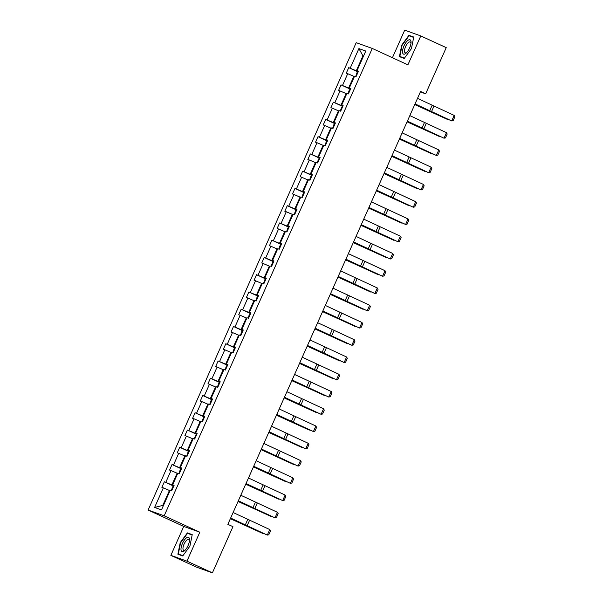 <?xml version="1.0" encoding="UTF-8"?>
<svg xmlns="http://www.w3.org/2000/svg" width="603" height="603" viewBox="0 0 603 603"><rect width="100%" height="100%" fill="white"/><g stroke="black" fill="none" stroke-linecap="round" stroke-linejoin="round"><path stroke-width="0.9" d="M170.86 555.363L186.938 561.137L199.819 532.208L183.742 526.434L170.86 555.363L196.314 567.076L212.392 572.85L232.954 526.668L227.859 524.324L420.577 91.475L425.665 93.819L446.228 47.637L420.781 35.924L404.703 30.15L392.425 57.722M183.742 526.434L148.112 510.032L356.2 42.677L372.27 48.444L164.189 515.806L148.112 510.032M186.938 561.137L212.392 572.85M170.008 490.736L169.435 490.473L162.787 505.404L154.617 507.432L163.33 487.85L161.875 487.33L164.34 481.797L173.747 486.131M169.435 490.473L163.33 487.85M177.689 473.483L177.116 473.219L171.893 484.94L164.34 481.797M165.795 482.317L171.018 470.596L169.564 470.069L172.021 464.544L181.435 468.87M185.377 456.23L184.797 455.958L179.581 467.687L172.021 464.544M173.476 465.064L178.699 453.335L177.244 452.815L179.709 447.283L189.116 451.617M193.058 438.969L192.485 438.705L187.262 450.433L179.709 447.283M181.164 447.81L186.38 436.082L184.925 435.562L187.39 430.029L196.797 434.364M200.739 421.716L200.166 421.452L194.942 433.173L187.39 430.029M188.845 430.55L194.068 418.829L192.613 418.301L195.071 412.769L204.485 417.103M208.427 404.455L207.847 404.191L202.631 415.919L195.071 412.769M196.525 413.296L201.749 401.568L200.294 401.048L202.759 395.515L212.166 399.849M216.108 387.201L215.535 386.938L210.311 398.658L202.759 395.515M204.213 396.035L209.429 384.315L207.975 383.787L210.439 378.262L219.846 382.588M223.788 369.941L223.216 369.677L217.992 381.405L210.439 378.262M211.894 378.782L217.118 367.054L215.655 366.534L218.12 361.001L227.535 365.335M231.477 352.687L230.896 352.423L225.68 364.152L218.12 361.001M219.575 361.529L224.798 349.8L223.344 349.28L225.801 343.748L235.215 348.082M239.157 335.434L238.584 335.17L233.361 346.891L225.801 343.748M227.263 344.268L232.479 332.539L231.024 332.019L233.489 326.487L242.896 330.821M246.838 318.173L246.265 317.909L241.042 329.637L233.489 326.487M234.944 327.014L240.167 315.286L238.705 314.766L241.17 309.233L250.577 313.568M254.526 300.92L253.946 300.656L248.73 312.377L241.17 309.233M242.625 309.754L247.848 298.033L246.393 297.505L248.851 291.98L258.265 296.307M262.207 283.659L261.627 283.395L256.411 295.123L248.851 291.98M250.313 292.5L255.529 280.772L254.074 280.252L256.539 274.719L265.946 279.053M269.888 266.405L269.315 266.142L264.091 277.87L256.539 274.719M257.994 275.239L263.209 263.519L261.755 262.998L264.22 257.466L273.626 261.792M277.568 249.152L276.996 248.881L271.772 260.609L264.22 257.466M265.674 257.986L270.898 246.258L269.443 245.738L271.9 240.205L281.315 244.539M285.257 231.891L284.676 231.627L279.46 243.356L271.9 240.205M273.355 240.733L278.578 229.004L277.124 228.484L279.588 222.952L288.995 227.286M292.937 214.638L292.365 214.374L287.141 226.095L279.588 222.952M281.043 223.472L286.259 211.751L284.804 211.223L287.269 205.698L296.676 210.025M300.618 197.377L300.045 197.113L294.822 208.842L287.269 205.698M288.724 206.218L293.947 194.49L292.493 193.97L294.95 188.438L304.364 192.772M308.306 180.124L307.726 179.86L302.51 191.581L294.95 188.438M296.405 188.958L301.628 177.237L300.173 176.717L302.638 171.184L312.045 175.511M315.987 162.87L315.414 162.599L310.191 174.327L302.638 171.184M304.093 171.704L309.309 159.976L307.854 159.456L310.319 153.923L319.726 158.257M323.668 145.609L323.095 145.346L317.871 157.074L310.319 153.923M311.774 154.451L316.997 142.723L315.535 142.202L318 136.67L327.414 141.004M331.356 128.356L330.776 128.092L325.56 139.813L318 136.67M319.454 137.19L324.678 125.469L323.223 124.942L325.68 119.417L335.095 123.743M339.037 111.095L338.464 110.831L333.24 122.56L325.68 119.417M327.143 119.937L332.359 108.208L330.904 107.688L333.369 102.156L342.775 106.49M346.717 93.842L346.145 93.578L340.921 105.299L333.369 102.156M334.823 102.676L340.047 90.955L338.584 90.427L341.049 84.902L350.464 89.229M354.406 76.589L353.825 76.317L348.609 88.046L341.049 84.902M342.504 85.422L347.727 73.694L346.273 73.174L348.73 67.642L358.144 71.976M363.511 56.124L362.938 55.853L356.29 70.792L348.73 67.642M350.192 68.169L358.906 48.587L365.772 51.051L357.051 70.634L358.506 71.154L356.049 76.687L354.594 76.159L349.371 87.887L350.825 88.407L348.361 93.94L346.906 93.42L341.69 105.141L343.145 105.668L340.68 111.193L339.225 110.673L334.002 122.401L335.456 122.922L332.999 128.454L331.544 127.934L326.321 139.655L327.776 140.175L325.311 145.707L323.856 145.187L318.64 156.916L320.095 157.436L317.63 162.968L316.176 162.441L310.952 174.169L312.414 174.689L309.95 180.222L308.495 179.702L303.271 191.422L304.726 191.95L302.269 197.475L300.807 196.955L295.591 208.683L297.045 209.203L294.581 214.736L293.126 214.216L287.91 225.937L289.365 226.464L286.9 231.989L285.445 231.469L280.222 243.197L281.676 243.718L279.219 249.25L277.764 248.722L272.541 260.451L273.996 260.971L271.531 266.503L270.076 265.983L264.86 277.704L266.315 278.232L263.85 283.764L262.395 283.237L257.172 294.965L258.627 295.485L256.169 301.018L254.715 300.498L249.491 312.218L250.946 312.746L248.481 318.271L247.026 317.751L241.811 329.479L243.265 329.999L240.801 335.532L239.346 335.004L234.122 346.733L235.577 347.253L233.12 352.785L231.665 352.265L226.442 363.986L227.896 364.514L225.432 370.046L223.977 369.518L218.761 381.247L220.216 381.767L217.751 387.299L216.296 386.779L211.073 398.5L212.535 399.028L210.07 404.553L208.615 404.033L203.392 415.761L204.847 416.281L202.389 421.814L200.927 421.286L195.711 433.014L197.166 433.534L194.701 439.067L193.246 438.547L188.03 450.268L189.485 450.795L187.02 456.328L185.566 455.8L180.342 467.529L181.797 468.049L179.34 473.581L177.885 473.061L172.662 484.782L174.116 485.309L171.651 490.834L170.197 490.314L161.483 509.897L154.617 507.432M174.026 485.513L172.662 484.782M173.875 485.852L171.893 484.94M177.116 473.219L171.018 470.596M181.707 468.26L180.342 467.529M181.556 468.599L179.581 467.687M184.797 455.958L178.699 453.335M189.387 450.999L188.03 450.268M189.236 451.338L187.262 450.433M192.485 438.705L186.38 436.082M197.075 433.745L195.711 433.014M196.925 434.085L194.942 433.173M200.166 421.452L194.068 418.829M204.756 416.492L203.392 415.761M204.605 416.824L202.631 415.919M207.847 404.191L201.749 401.568M212.437 399.231L211.073 398.5M212.286 399.57L210.311 398.658M215.535 386.938L209.429 384.315M220.125 381.978L218.761 381.247M219.974 382.317L217.992 381.405M223.216 369.677L217.118 367.054M227.806 364.717L226.442 363.986M227.655 365.056L225.68 364.152M230.896 352.423L224.798 349.8M235.487 347.464L234.122 346.733M235.336 347.803L233.361 346.891M238.584 335.17L232.479 332.539M243.175 330.21L241.811 329.479M243.017 330.542L241.042 329.637M246.265 317.909L240.167 315.286M250.856 312.949L249.491 312.218M250.705 313.289L248.73 312.377M253.946 300.656L247.848 298.033M258.536 295.696L257.172 294.965M258.386 296.035L256.411 295.123M261.627 283.395L255.529 280.772M266.217 278.435L264.86 277.704M266.066 278.774L264.091 277.87M269.315 266.142L263.209 263.519M273.905 261.182L272.541 260.451M273.754 261.521L271.772 260.609M276.996 248.881L270.898 246.258M281.586 243.929L280.222 243.197M281.435 244.26L279.46 243.356M284.676 231.627L278.578 229.004M289.267 226.668L287.91 225.937M289.116 227.007L287.141 226.095M292.365 214.374L286.259 211.751M296.955 209.414L295.591 208.683M296.804 209.754L294.822 208.842M300.045 197.113L293.947 194.49M304.636 192.153L303.271 191.422M304.485 192.493L302.51 191.581M307.726 179.86L301.628 177.237M312.316 174.9L310.952 174.169M312.166 175.239L310.191 174.327M315.414 162.599L309.309 159.976M320.005 157.639L318.64 156.916M319.854 157.978L317.871 157.074M323.095 145.346L316.997 142.723M327.685 140.386L326.321 139.655M327.535 140.725L325.56 139.813M330.776 128.092L324.678 125.469M335.366 123.133L334.002 122.401M335.215 123.472L333.24 122.56M338.464 110.831L332.359 108.208M343.054 105.872L341.69 105.141M342.903 106.211L340.921 105.299M346.145 93.578L340.047 90.955M350.735 88.618L349.371 87.887M350.584 88.958L348.609 88.046M353.825 76.317L347.727 73.694M358.416 71.358L357.051 70.634M199.819 532.208L164.189 515.806M372.27 48.444L407.899 64.845L420.781 35.924M420.381 91.92L425.665 93.819M162.787 505.404L163.383 505.623M358.265 71.697L356.29 70.792M363.534 56.071L362.938 55.853L358.906 48.587M404.251 58.408L411.427 48.602L413.756 37.054L408.917 35.321L401.741 45.127L399.412 56.667L404.251 58.408M192.229 534.62L187.39 532.879L180.214 542.685L177.885 554.225L182.724 555.966L189.9 546.16L192.229 534.62M412.919 37.16L408.917 35.321M191.392 534.718L187.39 532.879M417.517 98.357L454.165 115.414L451.7 120.947L453.162 120.645L454.888 116.771L454.165 115.414M415.052 103.889L451.7 120.947L415 103.995M414.751 104.553L447.622 119.5L414.789 104.47M358.122 72.021L357.006 72.669L355.672 76.551M409.829 115.61L446.484 132.668L444.019 138.2L445.481 137.899L447.2 134.032L446.484 132.668M407.372 121.143L444.019 138.2L407.319 121.256M402.148 132.871L438.796 149.928L436.338 155.453L437.793 155.159L439.519 151.285L438.796 149.928M399.683 138.396L436.338 155.453L399.638 138.509M407.07 121.814L439.934 136.753L407.108 121.723M350.441 89.274L349.318 89.93L347.991 93.804M399.39 139.067L432.253 154.006L399.427 138.984M342.76 106.527L341.637 107.183L340.311 111.065M410.975 41.238A7.877 2.992 -65.3 0 0 405.947 42.481A7.877 2.992 -65.3 0 0 402.608 52.68A7.877 2.992 -65.3 0 0 406.407 52.876A7.877 2.992 -65.3 0 0 411.035 42.821A7.877 2.992 -65.3 0 0 410.975 41.238M410.945 43.62A5.962 2.261 -65.3 0 0 410.884 43.054A5.962 2.261 -65.3 0 0 410.213 41.969A5.962 2.261 -65.3 0 0 406.324 45.15A5.962 2.261 -65.3 0 0 404.545 51.715A5.962 2.261 -65.3 0 0 405.224 52.8A5.962 2.261 -65.3 0 0 406.957 52.288M404.462 58.114L399.842 56.456L402.095 45.27L409.045 35.773L413.681 37.439M403.43 58.114L399.842 56.456M189.448 538.796A7.877 2.992 -65.3 0 0 184.412 540.039A7.877 2.992 -65.3 0 0 181.073 550.238A7.877 2.992 -65.3 0 0 184.88 550.433A7.877 2.992 -65.3 0 0 189.508 540.378A7.877 2.992 -65.3 0 0 189.448 538.796M189.417 541.177A5.962 2.261 -65.3 0 0 189.357 540.612A5.962 2.261 -65.3 0 0 188.679 539.527A5.962 2.261 -65.3 0 0 184.797 542.708A5.962 2.261 -65.3 0 0 183.018 549.273A5.962 2.261 -65.3 0 0 183.696 550.358A5.962 2.261 -65.3 0 0 185.43 549.846M182.935 555.68L178.315 554.014L180.568 542.828L187.518 533.331L192.153 534.997M181.902 555.672L178.315 554.014M394.468 150.124L431.115 167.182L428.65 172.714L430.112 172.413L431.838 168.546L431.115 167.182M392.003 155.657L428.65 172.714L391.95 155.77M391.701 156.328L424.572 171.267L391.739 156.237M335.072 123.788L333.956 124.444L332.622 128.318M386.779 167.378L423.434 184.435L420.969 189.968L422.432 189.674L424.15 185.799L423.434 184.435M384.322 172.91L420.969 189.968L384.269 173.023M384.021 173.581L416.884 188.52L384.058 173.498M327.391 141.042L326.268 141.697L324.942 145.579M379.099 184.639L415.746 201.696L413.289 207.228L414.743 206.927L416.469 203.053L415.746 201.696M376.634 190.171L413.289 207.228L376.589 190.277M376.34 190.834L409.203 205.781L376.378 190.752M319.711 158.303L318.588 158.951L317.261 162.833M371.418 201.892L408.065 218.949L405.6 224.482L407.063 224.18L408.789 220.314L408.065 218.949M368.953 207.424L405.6 224.482L368.9 207.538M368.659 208.095L401.523 223.035L368.697 208.012M312.022 175.556L310.907 176.212L309.58 180.086M363.73 219.153L400.384 236.21L397.92 241.735L399.382 241.441L401.108 237.567L400.384 236.21M361.272 224.678L397.92 241.735L361.22 224.791M360.971 225.349L393.834 240.296L361.009 225.266M304.342 192.809L303.219 193.465L301.892 197.347M356.049 236.406L392.704 253.464L390.239 258.996L391.701 258.695L393.42 254.828L392.704 253.464M353.584 241.939L390.239 258.996L353.539 242.052M353.29 242.61L386.154 257.549L353.328 242.519M296.661 210.07L295.538 210.726L294.211 214.6M348.368 253.659L385.016 270.724L382.558 276.249L384.013 275.955L385.739 272.081L385.016 270.724M345.903 259.192L382.558 276.249L345.858 259.305M340.68 270.92L377.335 287.978L374.87 293.51L376.332 293.209L378.058 289.334L377.335 287.978M338.223 276.453L374.87 293.51L338.17 276.558M332.999 288.174L369.654 305.231L367.189 310.764L368.652 310.462L370.37 306.595L369.654 305.231M330.534 293.706L367.189 310.764L330.489 293.819M325.319 305.435L361.966 322.492L359.509 328.024L360.963 327.723L362.689 323.849L361.966 322.492M322.854 310.96L359.509 328.024L322.809 311.073M317.638 322.688L354.285 339.745L351.82 345.278L353.283 344.976L355.009 341.11L354.285 339.745M315.173 328.22L351.82 345.278L315.12 328.334M309.95 339.949L346.604 357.006L344.14 362.531L345.602 362.237L347.32 358.363L346.604 357.006M307.492 345.474L344.14 362.531L307.44 345.587M302.269 357.202L338.916 374.259L336.459 379.792L337.914 379.491L339.64 375.616L338.916 374.259M299.804 362.735L336.459 379.792L299.759 362.84M294.588 374.455L331.235 391.513L328.771 397.045L330.233 396.744L331.959 392.877L331.235 391.513M292.123 379.988L328.771 397.045L292.071 380.101M286.9 391.716L323.555 408.774L321.09 414.306L322.552 414.005L324.271 410.13L323.555 408.774M284.443 397.249L321.09 414.306L284.39 397.354M279.219 408.97L315.866 426.027L313.409 431.56L314.864 431.258L316.59 427.391L315.866 426.027M276.754 414.502L313.409 431.56L276.709 414.615M345.609 259.863L378.473 274.802L345.647 259.78M288.98 227.323L287.857 227.979L286.531 231.861M337.921 277.116L370.792 292.063L337.959 277.033M281.292 244.584L280.176 245.233L278.842 249.114M330.24 294.377L363.104 309.316L330.278 294.294M273.611 261.838L272.488 262.493L271.162 266.368M322.56 311.63L355.423 326.577L322.597 311.547M265.931 279.091L264.807 279.747L263.481 283.629M314.872 328.891L347.743 343.831L314.909 328.801M258.242 296.352L257.127 297.008L255.793 300.882M307.191 346.145L340.054 361.084L307.229 346.062M250.562 313.605L249.438 314.261L248.112 318.143M299.51 363.398L332.374 378.345L299.548 363.315M242.881 330.866L241.758 331.514L240.431 335.396M291.822 380.659L324.693 395.598L291.86 380.576M235.193 348.119L234.077 348.775L232.743 352.649M284.141 397.912L317.005 412.859L284.179 397.829M227.512 365.38L226.389 366.029L225.062 369.91M276.46 415.173L309.324 430.112L276.498 415.083M219.831 382.634L218.708 383.289L217.381 387.164M271.538 426.231L308.186 443.288L305.721 448.813L307.183 448.519L308.909 444.645L308.186 443.288M269.074 431.756L305.721 448.813L269.021 431.869M268.772 432.426L301.643 447.366L268.81 432.343M212.143 399.887L211.027 400.543L209.693 404.425M263.85 443.484L300.505 460.541L298.04 466.074L299.503 465.772L301.229 461.898L300.505 460.541M261.393 449.016L298.04 466.074L261.34 449.122M261.091 449.68L293.955 464.627L261.129 449.597M204.462 417.148L203.339 417.796L202.013 421.678M256.169 460.737L292.824 477.795L290.36 483.327L291.822 483.033L293.54 479.159L292.824 477.795M253.705 466.27L290.36 483.327L253.659 466.383M253.411 466.941L286.274 481.88L253.448 466.858M196.782 434.401L195.658 435.057L194.332 438.931M248.489 477.998L285.136 495.055L282.679 500.588L284.134 500.286L285.86 496.412L285.136 495.055M246.024 483.531L282.679 500.588L245.979 483.636M245.73 484.194L278.594 499.141L245.768 484.111M189.101 451.662L187.978 452.31L186.651 456.192M240.801 495.251L277.455 512.309L274.991 517.841L276.453 517.54L278.179 513.673L277.455 512.309M238.343 500.784L274.991 517.841L238.291 500.897M238.042 501.455L270.913 516.394L238.079 501.364M181.413 468.915L180.297 469.571L178.963 473.445M233.12 512.512L269.775 529.57L267.31 535.095L268.772 534.801L270.491 530.926L269.775 529.57M230.655 518.037L267.31 535.095L230.61 518.15M230.361 518.708L263.225 533.647L230.399 518.625M173.732 486.169L172.609 486.825L171.282 490.706M432.125 105.314L429.66 110.846M433.949 106.166L431.492 111.698M424.437 122.575L421.979 128.107M426.268 123.427L423.803 128.959M416.756 139.828L414.291 145.361M418.588 140.68L416.123 146.212M409.075 157.089L406.61 162.614M410.899 157.941L408.442 163.466M401.387 174.342L398.93 179.875M403.219 175.194L400.754 180.727M393.706 191.596L391.241 197.128M395.538 192.447L393.073 197.98M386.026 208.857L383.561 214.389M387.85 209.708L385.392 215.241M378.337 226.11L375.88 231.642M380.169 226.962L377.704 232.494M370.657 243.371L368.192 248.896M372.488 244.223L370.023 249.748M362.976 260.624L360.511 266.157M364.807 261.476L362.343 267.008M355.288 277.877L352.83 283.41M357.119 278.737L354.662 284.262M347.607 295.138L345.142 300.671M349.439 295.99L346.974 301.523M339.926 312.392L337.461 317.924M341.758 313.243L339.293 318.776M332.245 329.653L329.781 335.178M334.07 330.504L331.612 336.037M324.557 346.906L322.1 352.438M326.389 347.758L323.924 353.29M316.877 364.159L314.412 369.692M318.708 365.019L316.243 370.544M309.196 381.42L306.731 386.953M311.02 382.272L308.563 387.804M301.508 398.673L299.05 404.206M303.339 399.525L300.874 405.058M293.827 415.934L291.362 421.459M295.658 416.786L293.194 422.319M286.146 433.188L283.681 438.72M287.97 434.039L285.513 439.572M278.458 450.441L276.001 455.974M280.289 451.3L277.825 456.825M270.777 467.702L268.312 473.234M272.609 468.554L270.144 474.086M263.096 484.955L260.632 490.488M264.928 485.807L262.463 491.339M255.408 502.216L252.951 507.741M257.24 503.068L254.775 508.6M247.727 519.469L245.263 525.002M249.559 520.321L247.094 525.854"/></g></svg>
